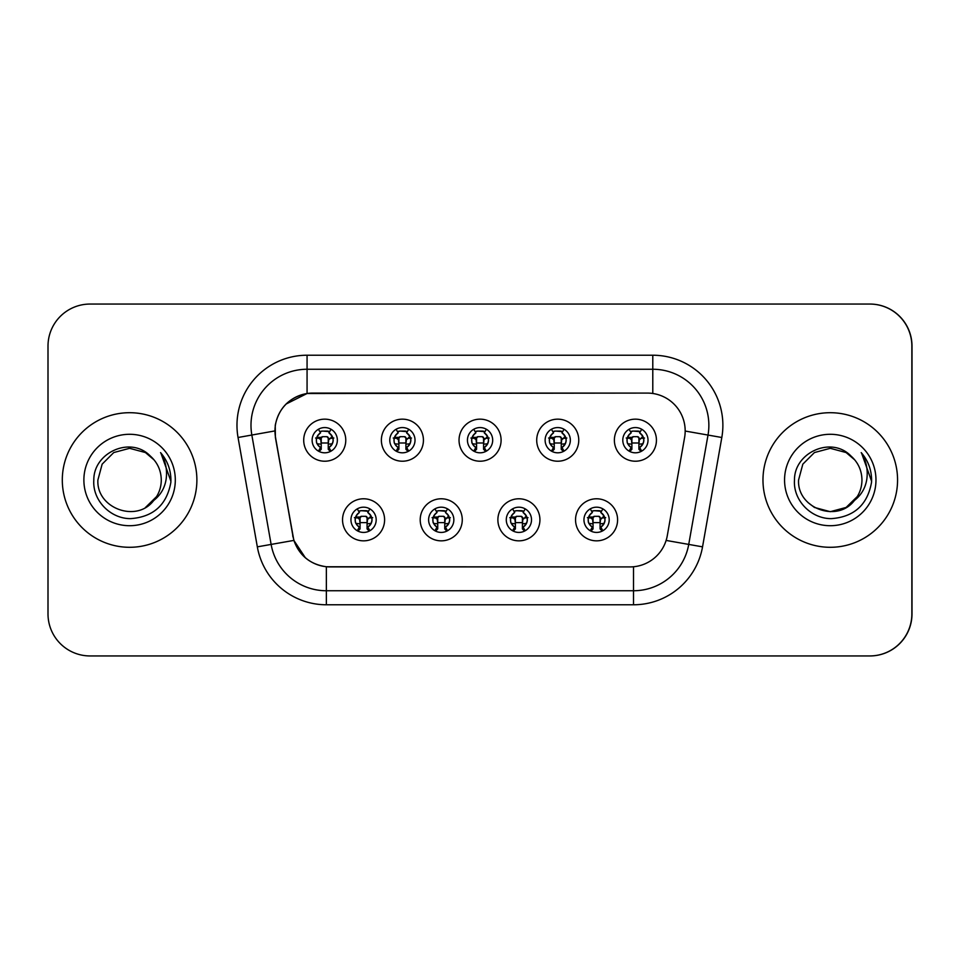 <?xml version="1.0" encoding="UTF-8"?>
<svg xmlns="http://www.w3.org/2000/svg" width="960" height="960" viewBox="0 0 960 960"><rect width="100%" height="100%" fill="white"/><g stroke="black" fill="none" stroke-linecap="round" stroke-linejoin="round"><path stroke-width="1.44" d="M462.264 519.816A21.024 21.024 0 0 1 441.24 540.84A21.024 21.024 0 0 1 420.204 519.816A21.024 21.024 0 0 1 441.24 498.78A21.024 21.024 0 0 1 462.264 519.816M428.616 519.816A12.612 12.612 0 0 0 441.24 532.428A12.612 12.612 0 0 0 453.852 519.816A12.612 12.612 0 0 0 441.24 507.192A12.612 12.612 0 0 0 428.616 519.816M539.928 519.816A21.024 21.024 0 0 1 518.904 540.84A21.024 21.024 0 0 1 497.88 519.816A21.024 21.024 0 0 1 518.904 498.78A21.024 21.024 0 0 1 539.928 519.816M506.28 519.816A12.612 12.612 0 0 0 518.904 532.428A12.612 12.612 0 0 0 531.516 519.816A12.612 12.612 0 0 0 518.904 507.192A12.612 12.612 0 0 0 506.28 519.816M617.592 519.816A21.024 21.024 0 0 1 596.568 540.84A21.024 21.024 0 0 1 575.544 519.816A21.024 21.024 0 0 1 596.568 498.78A21.024 21.024 0 0 1 617.592 519.816M583.956 519.816A12.612 12.612 0 0 0 596.568 532.428A12.612 12.612 0 0 0 609.192 519.816A12.612 12.612 0 0 0 596.568 507.192A12.612 12.612 0 0 0 583.956 519.816M384.6 519.816A21.024 21.024 0 0 1 363.576 540.84A21.024 21.024 0 0 1 342.54 519.816A21.024 21.024 0 0 1 363.576 498.78A21.024 21.024 0 0 1 384.6 519.816M350.952 519.816A12.612 12.612 0 0 0 363.576 532.428A12.612 12.612 0 0 0 376.188 519.816A12.612 12.612 0 0 0 363.576 507.192A12.612 12.612 0 0 0 350.952 519.816M423.432 440.184A21.024 21.024 0 0 1 402.408 461.22A21.024 21.024 0 0 1 381.372 440.184A21.024 21.024 0 0 1 402.408 419.16A21.024 21.024 0 0 1 423.432 440.184M389.784 440.184A12.612 12.612 0 0 0 402.408 452.808A12.612 12.612 0 0 0 415.02 440.184A12.612 12.612 0 0 0 402.408 427.572A12.612 12.612 0 0 0 389.784 440.184M501.096 440.184A21.024 21.024 0 0 1 480.072 461.22A21.024 21.024 0 0 1 459.036 440.184A21.024 21.024 0 0 1 480.072 419.16A21.024 21.024 0 0 1 501.096 440.184M467.448 440.184A12.612 12.612 0 0 0 480.072 452.808A12.612 12.612 0 0 0 492.684 440.184A12.612 12.612 0 0 0 480.072 427.572A12.612 12.612 0 0 0 467.448 440.184M578.76 440.184A21.024 21.024 0 0 1 557.736 461.22A21.024 21.024 0 0 1 536.712 440.184A21.024 21.024 0 0 1 557.736 419.16A21.024 21.024 0 0 1 578.76 440.184M545.124 440.184A12.612 12.612 0 0 0 557.736 452.808A12.612 12.612 0 0 0 570.348 440.184A12.612 12.612 0 0 0 557.736 427.572A12.612 12.612 0 0 0 545.124 440.184M656.436 440.184A21.024 21.024 0 0 1 635.4 461.22A21.024 21.024 0 0 1 614.376 440.184A21.024 21.024 0 0 1 635.4 419.16A21.024 21.024 0 0 1 656.436 440.184M622.788 440.184A12.612 12.612 0 0 0 635.4 452.808A12.612 12.612 0 0 0 648.024 440.184A12.612 12.612 0 0 0 635.4 427.572A12.612 12.612 0 0 0 622.788 440.184M345.768 440.184A21.024 21.024 0 0 1 324.732 461.22A21.024 21.024 0 0 1 303.708 440.184A21.024 21.024 0 0 1 324.732 419.16A21.024 21.024 0 0 1 345.768 440.184M312.12 440.184A12.612 12.612 0 0 0 324.732 452.808A12.612 12.612 0 0 0 337.356 440.184A12.612 12.612 0 0 0 324.732 427.572A12.612 12.612 0 0 0 312.12 440.184M274.968 430.932A37.848 37.848 0 0 0 275.544 437.508L292.848 535.644A37.848 37.848 0 0 0 330.12 566.916L630.012 566.916A37.848 37.848 0 0 0 667.296 535.644L684.6 437.508A37.848 37.848 0 0 0 647.316 393.084L312.816 393.084A37.848 37.848 0 0 0 274.968 430.932M687.696 655.944L869.94 655.944A42.06 42.06 0 0 0 912 613.884L912 346.116A42.06 42.06 0 0 0 869.94 304.056L687.696 304.056M62.304 480A67.296 67.296 0 0 0 129.588 547.296A67.296 67.296 0 0 0 196.884 480A67.296 67.296 0 0 0 129.588 412.704A67.296 67.296 0 0 0 62.304 480A67.296 67.296 0 0 0 129.588 547.296A67.296 67.296 0 0 0 196.884 480A67.296 67.296 0 0 0 129.588 412.704A67.296 67.296 0 0 0 62.304 480M762.972 480A67.296 67.296 0 0 0 830.268 547.296A67.296 67.296 0 0 0 897.564 480A67.296 67.296 0 0 0 830.268 412.704A67.296 67.296 0 0 0 762.972 480A67.296 67.296 0 0 0 830.268 547.296A67.296 67.296 0 0 0 897.564 480A67.296 67.296 0 0 0 830.268 412.704A67.296 67.296 0 0 0 762.972 480M629.88 566.916L326.352 566.748C310.272 564.456 299.436 555.684 293.868 540.408L275.4 437.508L275.244 425.328C278.88 407.784 289.488 397.176 307.068 393.504L647.184 393.084M286.008 404.076L307.068 393.504L307.068 369.252L652.788 369.252A56.076 56.076 0 0 1 708.012 435.06L688.728 544.416A56.076 56.076 0 0 1 633.504 590.748L326.352 590.748A56.076 56.076 0 0 1 271.128 544.416L251.844 435.06A56.076 56.076 0 0 1 307.068 369.252L307.068 355.224L652.788 355.224L652.788 393.48M329.988 566.916L326.352 566.748L326.352 604.776A70.092 70.092 0 0 1 257.328 546.852L238.044 437.496A70.092 70.092 0 0 1 307.068 355.224M305.436 557.88L293.868 540.408L257.328 546.852M292.944 536.832L292.704 535.644M238.044 437.496L274.824 430.932M911.856 346.116A42.06 42.06 0 0 0 869.808 304.056L90.06 304.056A42.06 42.06 0 0 0 48 346.116L48 613.884A42.06 42.06 0 0 0 90.06 655.944L869.808 655.944A42.06 42.06 0 0 0 911.856 613.884L911.856 346.116M320.532 447.468A8.412 8.412 0 0 1 320.532 432.9L318.696 429.708L320.532 432.9C317.28 435.552 315.96 438.456 316.536 441.612C316.188 442.956 317.52 444.912 320.532 447.468L318.696 450.66L320.532 447.468M333.852 438.036L328.848 438.552L328.248 444.18L332.28 443.808M328.944 432.9C334.452 437.76 334.452 442.608 328.944 447.468L330.78 450.66L328.944 447.468C335.808 442.02 333.264 436.188 328.944 432.9L330.78 429.708L328.944 432.9A8.412 8.412 0 0 1 328.944 447.468A8.412 8.412 0 0 0 328.944 432.9M330.408 451.464L328.248 449.304L328.248 438.084A1.404 1.404 0 0 0 326.844 436.68L322.632 436.68A1.404 1.404 0 0 0 321.228 438.084L321.228 449.304L319.476 449.304M330 449.304L328.248 449.304M319.068 451.464L321.228 449.304M326.844 431.076A7.008 7.008 0 0 1 329.652 431.664L322.632 431.076L326.844 431.076M319.824 431.664A7.008 7.008 0 0 1 322.632 431.076L319.824 431.664M328.248 444.18L328.248 438.084L326.844 436.68L322.632 436.68L321.228 438.084L321.228 444.18L320.628 438.552L315.564 438.024M317.196 443.808L321.228 444.18M316.896 437.376L321.42 437.376M321.228 442.992L328.248 442.992M328.848 438.552L333.372 438.072M316.104 438.072L320.628 438.552M359.364 527.1A8.412 8.412 0 0 1 359.364 512.532L357.528 509.34L359.364 512.532C356.124 515.184 354.792 518.088 355.368 521.244C355.02 522.588 356.352 524.532 359.364 527.1L357.528 530.292L359.364 527.1M372.684 517.656L367.68 518.184L367.08 523.812L371.112 523.428M367.776 512.532C373.284 517.392 373.284 522.24 367.776 527.1L369.612 530.292L367.776 527.1C374.64 521.64 372.096 515.82 367.776 512.532L369.612 509.34L367.776 512.532A8.412 8.412 0 0 1 367.776 527.1A8.412 8.412 0 0 0 367.776 512.532M369.24 531.084L367.08 528.924L367.08 517.716A1.404 1.404 0 0 0 365.676 516.312L361.464 516.312A1.404 1.404 0 0 0 360.072 517.716L360.072 528.924L358.308 528.924M368.832 528.924L367.08 528.924M357.9 531.084L360.072 528.924M365.676 510.696A7.008 7.008 0 0 1 368.496 511.296L361.464 510.696L365.676 510.696M358.656 511.296A7.008 7.008 0 0 1 361.464 510.696L358.656 511.296M367.08 523.812L367.08 517.716L365.676 516.312L361.464 516.312L360.072 517.716L360.072 523.812L359.46 518.184L354.396 517.656M356.04 523.428L360.072 523.812M355.728 517.008L360.252 517.008M360.072 522.624L367.08 522.624M367.68 518.184L372.204 517.704M354.936 517.704L359.46 518.184M145.44 507.444A31.692 31.692 0 0 0 161.28 480C161.1 470.388 157.428 462.384 150.264 455.976C130.62 435.648 93.504 452.592 93.816 480C92.328 500.352 110.388 518.772 130.596 518.64C153.36 516.996 166.776 504.912 170.856 482.376L170.916 480C170.808 469.608 167.34 460.476 160.548 452.616C165.72 461.1 167.532 470.232 166.008 480C164.508 488.34 160.476 495.108 153.936 500.292C158.76 494.388 161.208 487.62 161.28 480M145.68 507.3L156.6 496.584L153.24 501.096L146.016 507.108M153.66 500.616L153.24 501.096C136.044 522.912 96.276 508.104 97.896 480L102.144 464.16L113.748 452.556L129.588 448.308L145.44 452.556L154.14 459.96M83.88 480A45.708 45.708 0 0 0 129.588 525.708A45.708 45.708 0 0 0 175.308 480A45.708 45.708 0 0 0 129.588 434.292A45.708 45.708 0 0 0 83.88 480M160.848 452.964L170.904 481.2L160.848 452.964M846.12 507.444A31.692 31.692 0 0 0 854.952 499.872M846.408 507.276L853.92 501.096L846.372 507.3L857.268 496.584L854.532 500.388L857.268 496.584L854.616 500.292L857.268 496.584L846.12 507.444L830.268 511.692L814.428 507.444L807.996 502.548M854.616 500.292C859.428 494.388 861.876 487.62 861.96 480C861.78 470.388 858.108 462.384 850.944 455.976C831.3 435.648 794.184 452.592 794.484 480C793.008 500.352 811.068 518.772 831.276 518.64C854.028 516.996 867.456 504.912 871.524 482.376L871.596 480C871.476 469.608 868.02 460.476 861.216 452.616C866.388 461.1 868.212 470.232 866.688 480C865.188 488.34 861.156 495.108 854.616 500.292L853.92 501.096C836.724 522.912 796.956 508.104 798.576 480L802.824 464.16L814.428 452.556L830.268 448.308L846.12 452.556L854.82 459.96M784.56 480A45.708 45.708 0 0 0 830.268 525.708A45.708 45.708 0 0 0 875.976 480A45.708 45.708 0 0 0 830.268 434.292A45.708 45.708 0 0 0 784.56 480M861.528 452.964L871.584 481.2L861.528 452.964M398.196 447.468A8.412 8.412 0 0 1 398.196 432.9L396.36 429.708L398.196 432.9C394.956 435.552 393.624 438.456 394.2 441.612C393.852 442.956 395.184 444.912 398.196 447.468L396.36 450.66L398.196 447.468M411.516 438.036L406.512 438.552L405.912 444.18L409.944 443.808M406.608 432.9C412.116 437.76 412.116 442.608 406.608 447.468L408.456 450.66L406.608 447.468C413.472 442.02 410.928 436.188 406.608 432.9L408.456 429.708L406.608 432.9A8.412 8.412 0 0 1 406.608 447.468A8.412 8.412 0 0 0 406.608 432.9M408.072 451.464L405.912 449.304L405.912 438.084A1.404 1.404 0 0 0 404.508 436.68L400.296 436.68A1.404 1.404 0 0 0 398.904 438.084L398.904 449.304L397.14 449.304M407.664 449.304L405.912 449.304M396.744 451.464L398.904 449.304M404.508 431.076A7.008 7.008 0 0 1 407.328 431.664L400.296 431.076L404.508 431.076M397.488 431.664A7.008 7.008 0 0 1 400.296 431.076L397.488 431.664M405.912 444.18L405.912 438.084L404.508 436.68L400.296 436.68L398.904 438.084L398.904 444.18L398.292 438.552L393.24 438.024M394.872 443.808L398.904 444.18M394.56 437.376L399.084 437.376M398.904 442.992L405.912 442.992M406.512 438.552L411.036 438.072M393.768 438.072L398.292 438.552M475.86 447.468A8.412 8.412 0 0 1 475.86 432.9L474.024 429.708L475.86 432.9C472.62 435.552 471.288 438.456 471.876 441.612C471.516 442.956 472.848 444.912 475.86 447.468L474.024 450.66L475.86 447.468M489.18 438.036L484.176 438.552L483.576 444.18L487.608 443.808M484.272 432.9C489.78 437.76 489.78 442.608 484.272 447.468L486.12 450.66L484.272 447.468C491.136 442.02 488.592 436.188 484.272 432.9L486.12 429.708L484.272 432.9A8.412 8.412 0 0 1 484.272 447.468A8.412 8.412 0 0 0 484.272 432.9M485.736 451.464L483.576 449.304L483.576 438.084A1.404 1.404 0 0 0 482.172 436.68L477.972 436.68A1.404 1.404 0 0 0 476.568 438.084L476.568 449.304L474.804 449.304M485.328 449.304L483.576 449.304M474.408 451.464L476.568 449.304M482.172 431.076A7.008 7.008 0 0 1 484.992 431.664L477.972 431.076L482.172 431.076M475.152 431.664A7.008 7.008 0 0 1 477.972 431.076L475.152 431.664M483.576 444.18L483.576 438.084L482.172 436.68L477.972 436.68L476.568 438.084L476.568 444.18L475.956 438.552L470.904 438.024M472.536 443.808L476.568 444.18M472.224 437.376L476.76 437.376M476.568 442.992L483.576 442.992M484.176 438.552L488.712 438.072M471.432 438.072L475.956 438.552M553.536 447.468A8.412 8.412 0 0 1 553.536 432.9L551.688 429.708L553.536 432.9C550.284 435.552 548.952 438.456 549.54 441.612C549.18 442.956 550.512 444.912 553.536 447.468L551.688 450.66L553.536 447.468M566.844 438.036L561.84 438.552L561.24 444.18L565.272 443.808M561.936 432.9C567.456 437.76 567.456 442.608 561.936 447.468L563.784 450.66L561.936 447.468C568.8 442.02 566.256 436.188 561.936 432.9L563.784 429.708L561.936 432.9A8.412 8.412 0 0 1 561.936 447.468A8.412 8.412 0 0 0 561.936 432.9M563.4 451.464L561.24 449.304L561.24 438.084A1.404 1.404 0 0 0 559.836 436.68L555.636 436.68A1.404 1.404 0 0 0 554.232 438.084L554.232 449.304L552.48 449.304M562.992 449.304L561.24 449.304M552.072 451.464L554.232 449.304M559.836 431.076A7.008 7.008 0 0 1 562.656 431.664L555.636 431.076L559.836 431.076M552.816 431.664A7.008 7.008 0 0 1 555.636 431.076L552.816 431.664M561.24 444.18L561.24 438.084L559.836 436.68L555.636 436.68L554.232 438.084L554.232 444.18L553.632 438.552L548.568 438.024M550.2 443.808L554.232 444.18M549.888 437.376L554.424 437.376M554.232 442.992L561.24 442.992M561.84 438.552L566.376 438.072M549.096 438.072L553.632 438.552M631.2 447.468A8.412 8.412 0 0 1 631.2 432.9L629.352 429.708L631.2 432.9C627.948 435.552 626.616 438.456 627.204 441.612C626.856 442.956 628.176 444.912 631.2 447.468L629.352 450.66L631.2 447.468M644.52 438.036L639.516 438.552L638.904 444.18L642.936 443.808M639.612 432.9C645.12 437.76 645.12 442.608 639.612 447.468L641.448 450.66L639.612 447.468C646.464 442.02 643.92 436.188 639.612 432.9L641.448 429.708L639.612 432.9A8.412 8.412 0 0 1 639.612 447.468A8.412 8.412 0 0 0 639.612 432.9M641.064 451.464L638.904 449.304L638.904 438.084A1.404 1.404 0 0 0 637.5 436.68L633.3 436.68A1.404 1.404 0 0 0 631.896 438.084L631.896 449.304L630.144 449.304M640.668 449.304L638.904 449.304M629.736 451.464L631.896 449.304M637.5 431.076A7.008 7.008 0 0 1 640.32 431.664L633.3 431.076L637.5 431.076M630.48 431.664A7.008 7.008 0 0 1 633.3 431.076L630.48 431.664M638.904 444.18L638.904 438.084L637.5 436.68L633.3 436.68L631.896 438.084L631.896 444.18L631.296 438.552L626.232 438.024M627.864 443.808L631.896 444.18M627.552 437.376L632.088 437.376M631.896 442.992L638.904 442.992M639.516 438.552L644.04 438.072M626.772 438.072L631.296 438.552M437.028 527.1A8.412 8.412 0 0 1 437.028 512.532L435.192 509.34L437.028 512.532C433.788 515.184 432.456 518.088 433.044 521.244C432.684 522.588 434.016 524.532 437.028 527.1L435.192 530.292L437.028 527.1M450.348 517.656L445.344 518.184L444.744 523.812L448.776 523.428M445.44 512.532C450.948 517.392 450.948 522.24 445.44 527.1L447.288 530.292L445.44 527.1C452.304 521.64 449.76 515.82 445.44 512.532L447.288 509.34L445.44 512.532A8.412 8.412 0 0 1 445.44 527.1A8.412 8.412 0 0 0 445.44 512.532M446.904 531.084L444.744 528.924L444.744 517.716A1.404 1.404 0 0 0 443.34 516.312L439.14 516.312A1.404 1.404 0 0 0 437.736 517.716L437.736 528.924L435.972 528.924M446.496 528.924L444.744 528.924M435.576 531.084L437.736 528.924M443.34 510.696A7.008 7.008 0 0 1 446.16 511.296L439.14 510.696L443.34 510.696M436.32 511.296A7.008 7.008 0 0 1 439.14 510.696L436.32 511.296M444.744 523.812L444.744 517.716L443.34 516.312L439.14 516.312L437.736 517.716L437.736 523.812L437.124 518.184L432.072 517.656M433.704 523.428L437.736 523.812M433.392 517.008L437.916 517.008M437.736 522.624L444.744 522.624M445.344 518.184L449.868 517.704M432.6 517.704L437.124 518.184M514.692 527.1A8.412 8.412 0 0 1 514.692 512.532L512.856 509.34L514.692 512.532C511.452 515.184 510.12 518.088 510.708 521.244C510.348 522.588 511.68 524.532 514.692 527.1L512.856 530.292L514.692 527.1M528.012 517.656L523.008 518.184L522.408 523.812L526.44 523.428M523.104 512.532C528.624 517.392 528.624 522.24 523.104 527.1L524.952 530.292L523.104 527.1C529.968 521.64 527.424 515.82 523.104 512.532L524.952 509.34L523.104 512.532A8.412 8.412 0 0 1 523.104 527.1A8.412 8.412 0 0 0 523.104 512.532M524.568 531.084L522.408 528.924L522.408 517.716A1.404 1.404 0 0 0 521.004 516.312L516.804 516.312A1.404 1.404 0 0 0 515.4 517.716L515.4 528.924L513.648 528.924M524.16 528.924L522.408 528.924M513.24 531.084L515.4 528.924M521.004 510.696A7.008 7.008 0 0 1 523.824 511.296L516.804 510.696L521.004 510.696M513.984 511.296A7.008 7.008 0 0 1 516.804 510.696L513.984 511.296M522.408 523.812L522.408 517.716L521.004 516.312L516.804 516.312L515.4 517.716L515.4 523.812L514.8 518.184L509.736 517.656M511.368 523.428L515.4 523.812M511.056 517.008L515.592 517.008M515.4 522.624L522.408 522.624M523.008 518.184L527.544 517.704M510.264 517.704L514.8 518.184M592.368 527.1A8.412 8.412 0 0 1 592.368 512.532L590.52 509.34L592.368 512.532C589.116 515.184 587.784 518.088 588.372 521.244C588.012 522.588 589.344 524.532 592.368 527.1L590.52 530.292L592.368 527.1M605.676 517.656L600.672 518.184L600.072 523.812L604.104 523.428M600.78 512.532C606.288 517.392 606.288 522.24 600.78 527.1L602.616 530.292L600.78 527.1C607.632 521.64 605.088 515.82 600.78 512.532L602.616 509.34L600.78 512.532A8.412 8.412 0 0 1 600.78 527.1A8.412 8.412 0 0 0 600.78 512.532M602.232 531.084L600.072 528.924L600.072 517.716A1.404 1.404 0 0 0 598.668 516.312L594.468 516.312A1.404 1.404 0 0 0 593.064 517.716L593.064 528.924L591.312 528.924M601.836 528.924L600.072 528.924M590.904 531.084L593.064 528.924M598.668 510.696A7.008 7.008 0 0 1 601.488 511.296L594.468 510.696L598.668 510.696M591.648 511.296A7.008 7.008 0 0 1 594.468 510.696L591.648 511.296M600.072 523.812L600.072 517.716L598.668 516.312L594.468 516.312L593.064 517.716L593.064 523.812L592.464 518.184L587.4 517.656M589.032 523.428L593.064 523.812M588.72 517.008L593.256 517.008M593.064 522.624L600.072 522.624M600.672 518.184L605.208 517.704M587.928 517.704L592.464 518.184M652.788 355.224A70.092 70.092 0 0 1 721.812 437.496L702.54 546.852A70.092 70.092 0 0 1 633.504 604.776L326.352 604.776M251.844 435.06A56.076 56.076 0 0 1 250.992 425.328M633.504 566.76L633.504 604.776M666.12 540.42L702.54 546.852M685.176 431.04L721.812 437.496M316.332 440.184A8.412 8.412 0 0 1 320.532 432.9M355.164 519.816A8.412 8.412 0 0 1 359.364 512.532M393.996 440.184A8.412 8.412 0 0 1 398.196 432.9M471.66 440.184A8.412 8.412 0 0 1 475.86 432.9M549.324 440.184A8.412 8.412 0 0 1 553.536 432.9M626.988 440.184A8.412 8.412 0 0 1 631.2 432.9M432.828 519.816A8.412 8.412 0 0 1 437.028 512.532M510.492 519.816A8.412 8.412 0 0 1 514.692 512.532M588.156 519.816A8.412 8.412 0 0 1 592.368 512.532M319.836 439.164L321.228 438.084M329.664 439.188L328.248 438.084M331.044 437.376L331.044 438.288M318.432 437.376L318.432 438.288M368.496 518.82L367.08 517.716M358.668 518.796L360.072 517.716M369.876 517.008L369.876 517.92M357.264 517.008L357.264 517.92M397.5 439.164L398.904 438.084M407.328 439.188L405.912 438.084M408.708 437.376L408.708 438.288M396.096 437.376L396.096 438.288M475.164 439.164L476.568 438.084M484.992 439.188L483.576 438.084M486.384 437.376L486.384 438.288M473.76 437.376L473.76 438.288M552.84 439.164L554.232 438.084M562.656 439.188L561.24 438.084M564.048 437.376L564.048 438.288M551.424 437.376L551.424 438.288M630.504 439.164L631.896 438.084M640.332 439.188L638.904 438.084M641.712 437.376L641.712 438.288M629.088 437.376L629.088 438.288M446.16 518.82L444.744 517.716M436.332 518.796L437.736 517.716M447.54 517.008L447.54 517.92M434.928 517.008L434.928 517.92M523.824 518.82L522.408 517.716M514.008 518.796L515.4 517.716M525.216 517.008L525.216 517.92M512.592 517.008L512.592 517.92M601.488 518.82L600.072 517.716M591.672 518.796L593.064 517.716M602.88 517.008L602.88 517.92M590.256 517.008L590.256 517.92"/></g></svg>
